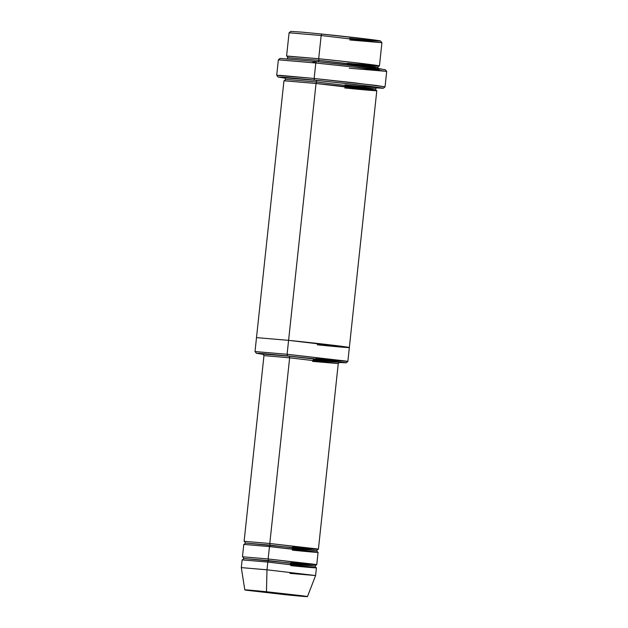 <?xml version="1.0" encoding="UTF-8"?>
<svg xmlns="http://www.w3.org/2000/svg" width="628" height="628" viewBox="0 0 628 628"><rect width="100%" height="100%" fill="white"/><g stroke="black" fill="none" stroke-linecap="round" stroke-linejoin="round"><path stroke-width="0.94" d="M263.069 354.066L289.327 356.194L338.068 361.799C346.413 363.125 324.456 361.084 313.215 359.915C324.456 361.084 346.413 363.125 338.068 361.799L289.327 356.194L289.641 357.811L338.249 363.573L312.571 361.39M311.928 62.612L316.449 61.528L280.08 58.42L278.369 59.801L315.805 63.004L316.449 61.528L381.188 68.915L378.629 69.378L353.289 67.031M383.316 88.265L385.027 86.884L376.706 85.518L314.149 78.476L354.961 82.88L385.035 86.868L386.691 71.396L385.302 69.669L355.77 65.775L316.449 61.528L315.805 63.004L356.28 67.369L386.683 71.38L356.618 67.408L315.805 63.004L314.149 78.476L315.805 63.004L278.361 59.817L276.705 75.289L314.149 78.476L314.463 80.094L354.435 84.411L383.316 88.265L376.039 87.896L382.821 88.077L365.425 85.706L314.463 80.094L285.183 77.346L285.285 78.194L278.094 77.016L281.901 77.103L314.463 80.094L314.149 78.476L280.637 75.391L276.713 75.305L278.094 77.016M346.146 362.858L347.857 361.477L346.161 361.084L287.106 354.271L347.865 361.469L349.349 347.543L288.59 340.345L349.349 347.543L376.8 90.683L316.041 83.485L316.685 82.017L375.418 88.972L316.685 82.017L316.371 80.392L316.685 82.017L285.661 79.379L316.685 82.017L316.041 83.485L287.106 354.271L287.42 355.895L346.146 362.858L338.908 362.466L345.926 362.756L331.71 360.778L287.42 355.895L262.033 353.517L263.556 354.412L256.397 353.266L259.647 353.336L287.42 355.895L287.106 354.271L255.015 351.554L287.106 354.271L288.59 340.345L256.499 337.621L288.59 340.345L316.041 83.485C328.381 84.709 363.322 88.501 374.531 90.212C384.54 91.806 358.203 89.357 344.709 87.951M321.246 35.341L321.811 34.045L302.61 32.193L290.795 31.4L289.084 32.782L321.167 35.521L321.811 34.045C333.743 35.231 367.513 38.889 378.354 40.545C388.026 42.084 362.568 39.721 349.521 38.363M286.596 56.002L318.686 58.734L321.167 35.521L289.076 32.789L286.596 56.002M347.355 63.2C360.849 64.598 387.186 67.047 377.177 65.453C365.967 63.742 331.027 59.95 318.686 58.734L319 60.351L287.977 57.713L319 60.351L318.686 58.734L287.114 56.167M378.99 65.964L377.734 67.306L319 60.351L370.544 66.152L377.734 67.306L374.296 67.212L346.711 64.668M319 60.351L318.357 61.827L319 60.351M244.802 589.904L266.46 591.741C257.354 590.791 239.574 589.143 246.333 590.218L285.811 594.755L244.802 589.904L241.309 567.618L266.986 569.8L267.811 562.06L242.141 559.878L241.309 567.618L266.986 569.8L266.46 591.741L266.986 569.8L315.594 575.554L266.986 569.8L267.811 562.06L314.604 567.445C322.611 568.717 301.542 566.762 290.748 565.64M291.078 562.539L291.07 562.539C301.872 563.661 322.941 565.624 314.934 564.344L268.14 558.967L268.454 560.592L268.14 558.967L269.467 546.588L316.261 551.965C324.26 553.244 303.191 551.282 292.397 550.159M316.324 564.753L315.036 566.103L268.454 560.592L243.852 558.496L295.278 563.489L315.036 566.103L290.434 564.015M268.454 560.592L267.811 562.06L268.454 560.592M292.726 547.067L292.719 547.067C303.52 548.189 324.598 550.144 316.591 548.872L269.797 543.495L270.111 545.12L269.797 543.495L289.641 357.811L263.964 355.629L289.641 357.811L269.797 543.495L318.404 549.249L338.249 363.573L289.641 357.811L289.327 356.194M317.98 549.28L316.693 550.63L270.111 545.12L245.501 543.024L296.926 548.016L316.693 550.63L292.083 548.542M269.349 547.702L270.111 545.12L269.467 546.588L243.79 544.405L242.471 556.785L268.14 558.967L316.748 564.721L318.074 552.342L297.452 549.61L269.467 546.588L268.14 558.967M316.371 80.392L284.798 77.833L316.371 80.392C328.711 81.616 363.651 85.4 374.861 87.119C384.87 88.705 358.533 86.264 345.039 84.858C358.533 86.264 384.87 88.705 374.861 87.119C363.651 85.4 328.711 81.616 316.371 80.392M376.674 87.63L375.418 88.972L371.988 88.878L344.395 86.334M315.892 84.874L316.041 83.485L283.95 80.761L256.499 337.621L288.59 340.345C300.93 341.569 335.87 345.353 347.08 347.072C357.089 348.658 330.752 346.216 317.258 344.811M262.999 354.043L263.964 355.629L244.119 541.312L269.797 543.495M288.448 341.734L288.59 340.345L349.349 347.543M347.865 361.469L315.766 358.737M267.693 563.175L267.811 562.06L316.418 567.822L315.594 575.554L289.916 573.372M285.811 594.755C294.917 595.705 312.697 597.354 305.938 596.278L266.46 591.741L302.508 595.799L307.469 596.6L285.811 594.755M379.445 65.924L381.926 42.712L321.167 35.521L318.686 58.734L353.666 62.51L378.904 65.979M381.918 42.704L380.537 40.993L373.063 39.807L321.811 34.045L321.167 35.521L381.918 42.704L349.835 39.988M386.683 71.38L349.246 68.209M338.249 363.573L339.528 362.223M256.397 353.266L255.015 351.554L256.499 337.621M287.035 56.135L287.977 57.713L286.721 59.056M377.734 67.306L378.676 68.884M242.879 556.903L243.852 558.496L242.557 559.846M315.036 566.103L316.01 567.696M244.528 541.43L245.501 543.024L244.214 544.374M316.693 550.63L317.666 552.224M284.719 77.801L285.661 79.379L284.406 80.722M375.418 88.972L376.368 90.55M307.469 596.6L315.594 575.554"/></g></svg>
